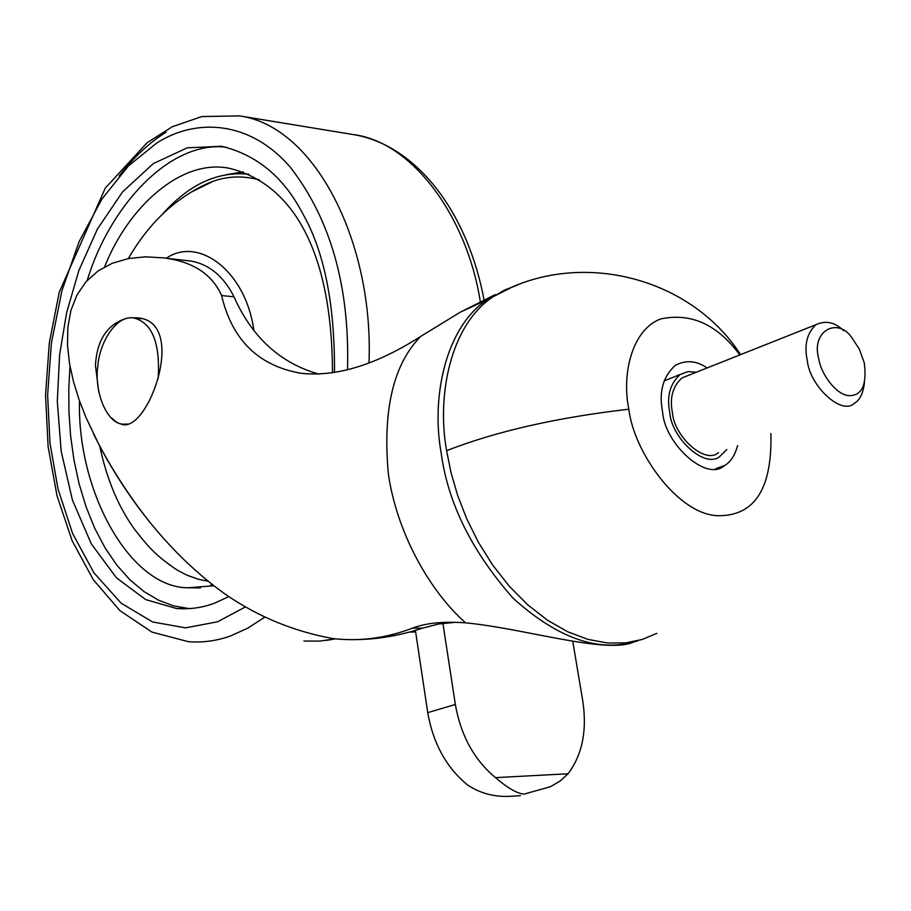 <?xml version="1.0" encoding="UTF-8"?>
<svg xmlns="http://www.w3.org/2000/svg" width="911" height="911" viewBox="0 0 911 911"><rect width="100%" height="100%" fill="white"/><g stroke="black" fill="none" stroke-linecap="round" stroke-linejoin="round"><path stroke-width="1.37" d="M353.65 639.624C376.243 639.647 399.212 635.81 422.59 628.123L438.612 624.035L455.113 622.315M422.59 628.123L412.467 628.135C386.993 637.882 361.337 641.446 335.476 638.827L332.788 638.543C293.763 631.425 258.029 616.713 225.609 594.416C198.359 575.046 173.01 550.87 149.552 521.878C130.865 498.693 114.137 473.219 99.367 445.456L86.033 417.614L79.177 400.02L73.54 381.903L69.521 363.535L67.494 345.337L67.824 327.448L70.864 310.594L76.923 295.073L85.998 281.738L97.989 270.988L112.326 263.245L128.326 258.587L145.373 256.834L162.75 257.824C192.278 261.241 211.899 273.801 221.612 295.528C232.089 340.042 258.61 365.971 301.177 373.305C336.569 377.074 376.482 364.73 420.916 336.273L460.362 312.154L495.094 294.652M162.75 257.824L191.925 261.195C209.894 264.862 223.924 276.739 234.013 296.838L221.612 295.528M318.804 374.091C280.372 363.204 252.108 337.457 234.013 296.838M638.349 640.592C600.338 653.335 558.591 639.215 513.098 598.22C471.864 551.474 447.87 503.043 441.152 452.904C431.154 397.879 445.137 328.119 486.759 299.901L510.274 288.115M633.509 642.061C606.578 654.451 524.11 628.362 465.623 622.839C431.666 593.129 397.503 535.736 388.393 474.346C382.472 410.052 393.313 364.036 420.916 336.273M656.865 633.327L642.266 639.465L625.743 642.881L607.546 643.018L588.028 639.408L567.758 631.801L547.374 620.152L527.606 604.733L509.147 586.08L492.578 564.934L478.332 542.147L466.637 518.598L457.538 495.094L450.945 472.285L446.618 450.683C436.676 396.194 450.08 326.047 492.099 297.419L504.512 290.062L517.721 284.995M770.877 433.545C772.266 488.74 754.615 516.127 717.914 515.706C678.353 514.726 633.828 452.494 628.852 409.21C621.507 374.478 631.938 329.44 660.805 318.93C691.107 312.541 717.447 324.544 739.823 354.937M737.637 445.593C734.824 455.568 730.451 462.219 724.496 465.555C706.697 482.261 664.768 444.01 662.582 411.897C658.676 392.151 662.935 376.63 675.336 365.334C686.017 359.754 696.596 360.619 707.073 367.953M98.787 392.106L95.45 365.505C96.839 340.566 106.815 324.954 125.399 318.668M130.273 317.78L137.447 317.848C187.803 321.15 149.131 430.812 122.598 424.606L116.984 422.545L111.62 417.978M412.467 628.135C425.665 623.078 443.042 621.291 464.599 622.771L465.623 622.839M158.15 378.817C160.347 342.787 152.137 322.483 133.507 317.916C115.344 315.183 99.288 343.959 97.887 365.812C93.89 390.625 106.428 423.74 123.11 424.196L128.314 424.059M213.117 585.113L210.862 584.942M162.363 214.336C188.907 184.352 217.752 170.995 248.919 174.252M208.232 581.229L198.723 579.35L186.971 575.205L177.77 570.434L168.729 564.296M190.832 192.346L213.39 181.187C228.126 176.028 243.51 175.618 259.555 179.957M228.82 596.58L215.155 602.923C202.959 607.683 190.023 609.527 176.347 608.48L145.714 599.597L116.392 577.802L91.191 543.662L72.39 499.968L61.162 451.036L57.302 401.398L59.625 354.698L66.617 312.724L78.847 270.556L97.454 228.968L122.609 191.857L153.299 163.593L187.267 147.833L221.464 146.25C256.72 154.756 283.754 177.121 302.566 213.356C324.27 251.288 334.918 304.354 334.485 372.542M189.351 608.639L173.363 605.815L158.514 600.201L143.938 591.546L129.966 579.84L116.915 565.219L105.084 547.898L94.721 528.243L86.033 506.71L79.098 483.798L73.973 460.055L70.625 435.982L68.951 412.068L68.792 388.712L69.988 366.245M87.274 280.315C108.751 208.517 168.307 140.18 226.486 147.229M213.96 585.762L188.03 587.766C130.33 587.857 77.196 492.156 79.485 400.886M104.617 266.889C128.394 206.581 181.3 158.662 228.968 168.228C291.178 183.065 332.208 248.919 332.481 372.85M226.6 174.616L243.146 171.906M726.773 449.533L720.202 456.069C705.74 469.734 671.555 438.624 669.756 412.467C666.556 396.353 670.029 383.69 680.187 374.478L687.999 371.597L696.357 372.212M718.574 452.505C705.365 465.02 674.094 436.597 672.443 412.672C669.505 397.936 672.694 386.355 681.986 377.928L688.249 375.434M864.459 382.688C863.138 393.381 859.802 400.225 854.438 403.231C841.627 416.031 809.64 385.729 807.34 360.722C804.003 345.28 806.861 333.278 815.914 324.692C825.651 320.182 834.909 322.175 843.688 330.704M818.807 358.888C810.551 330.727 838.268 316.356 852.24 338.311L859.324 349.118L864.243 362.794C866.999 384.237 862.261 395.192 850.043 395.636C837.175 396.308 820.913 374.25 818.807 358.888M520.454 795.69L509.317 796.362C493.716 796.988 479.767 793.162 467.468 784.883C446.344 767.495 433.101 743.41 427.737 712.618L415.405 630.389M572.791 641.503L582.789 700.98C587.208 730.599 582.3 754.855 568.043 773.758L560.254 780.943L550.449 786.728L524.064 794.107C517.209 793.572 507.689 788.083 495.516 777.641C474.255 760.013 460.864 735.632 455.341 704.488L427.737 712.618M442.905 623.352L455.341 704.488M628.852 409.21C556.86 417.511 496.119 431.336 446.618 450.683M166.326 258.246C198.382 235.995 245.663 270.966 253.782 329.976M264.999 617.009L247.712 628.191L230.745 635.867C217.069 640.854 202.925 642.79 188.304 641.663L151.978 632.109L119.91 610.643L93.184 579.555L72.128 540.724L57.029 495.835L48.124 446.686L45.55 395.101L49.308 342.991L59.249 292.226L105.289 188.099L147.115 142.72L172.316 126.731L201.832 116.551L239.593 115.913C316.151 126.549 374 244.74 368.966 362.999M119.182 175.982C134.259 156.738 149.871 142.162 166.03 132.266M245.514 606.874L217.558 621.792L185.525 627.861L152.558 621.951L121.186 603.241L93.913 572.791L72.573 533.436L57.997 488.968L49.991 443.133L47.634 395.044L51.369 343.219L61.914 290.791L79.155 241.517L101.975 198.997L128.531 165.836L156.681 143.107C195.432 118.054 249.568 120.036 290.222 167.112C330.716 219.289 349.813 286.863 347.524 369.866M238.876 115.788L353.172 134.555C412.683 141.797 467.104 217.33 480.256 301.427M335.282 638.805L319.761 641.116L303.932 641.059M568.043 773.758L495.516 777.641M486.759 299.901L460.362 312.154M492.099 297.419C573.759 247.792 688.841 274.564 740.575 354.641M724.496 465.555L715.795 468.664M149.552 521.878C127.882 494.502 109.274 465.339 93.719 434.376M141.672 318.702L133.507 317.916M126.914 424.424L125.16 424.321M175.516 569.045C160.234 557.942 152.706 553.068 134.168 528.722C118.168 506.505 106.678 478.89 99.698 445.855M128.314 258.587C141.387 235.995 156.829 217.672 174.639 203.608C188.315 193.109 201.229 185.628 213.39 181.187M353.172 134.555C414.983 144.519 466.944 209.86 484.003 299.594M335.59 638.839L326.434 640.41M176.347 608.48L188.19 608.548M188.03 587.766L200.431 587.914M680.187 374.478L664.051 380.912M815.914 324.692L681.986 377.928M517.824 795.85L515.569 795.986M409.54 632.052L415.644 632.04"/></g></svg>
